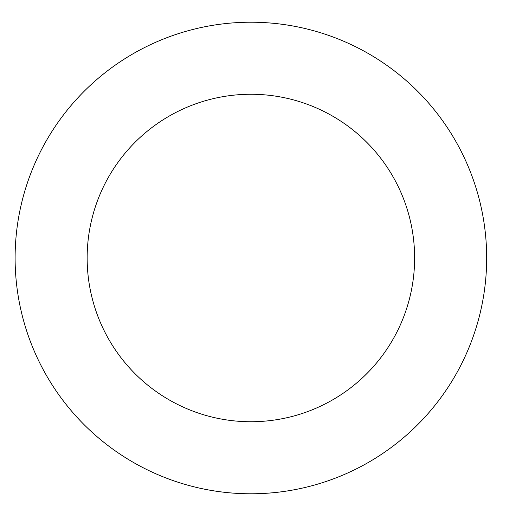 <?xml version="1.0" encoding="UTF-8"?>
<svg xmlns="http://www.w3.org/2000/svg" width="516" height="516" viewBox="0 0 516 516"><rect width="100%" height="100%" fill="white"/><g stroke="black" fill="none" stroke-linecap="round" stroke-linejoin="round"><path stroke-width="0.77" d="M414.625 258A163.74 163.74 0 0 1 169.022 399.803A163.74 163.74 0 0 1 169.022 116.197A163.74 163.74 0 0 1 414.625 258M486.672 258A235.78 235.78 0 0 1 132.999 462.194A235.78 235.78 0 0 1 132.999 53.806A235.78 235.78 0 0 1 486.672 258"/></g></svg>
